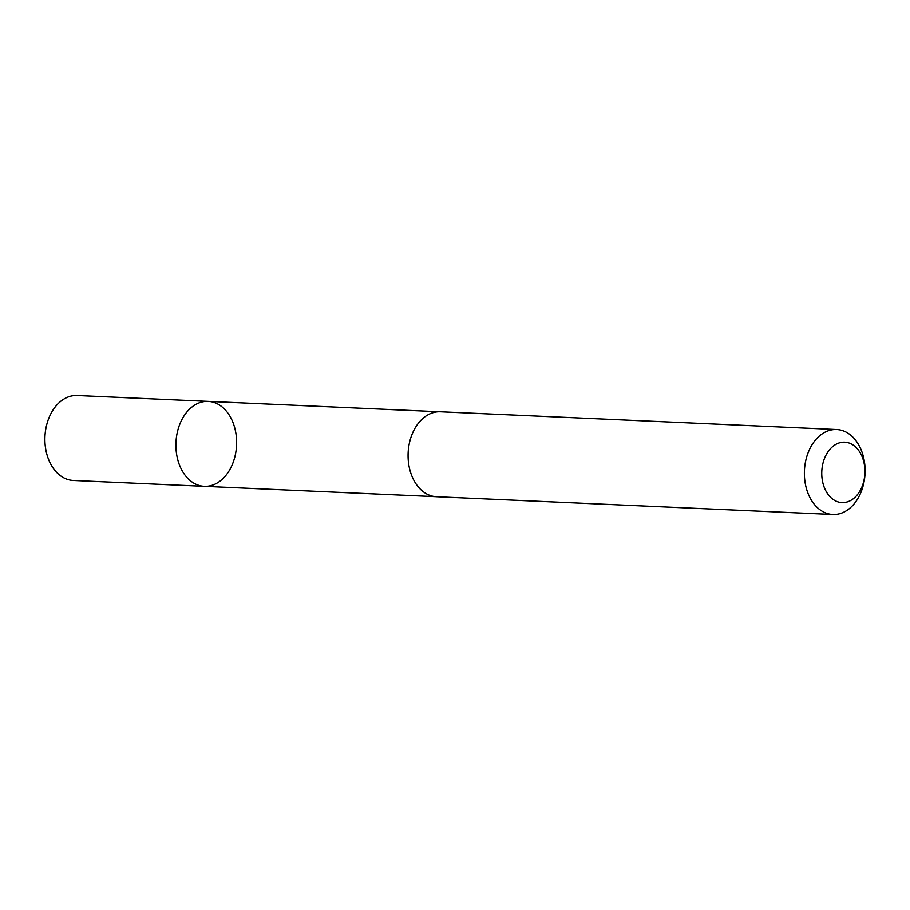 <?xml version="1.0" encoding="UTF-8"?>
<svg xmlns="http://www.w3.org/2000/svg" width="910" height="910" viewBox="0 0 910 910"><rect width="100%" height="100%" fill="white"/><g stroke="black" fill="none" stroke-linecap="round" stroke-linejoin="round"><path stroke-width="1.36" d="M192.658 406.474A42.52 30.326 -87.4 0 1 208.174 401.378A42.52 30.326 -87.4 0 1 236.566 445.217A42.52 30.326 -87.4 0 1 204.363 486.338A42.52 30.326 -87.4 0 1 176.517 453.624A42.52 30.326 -87.4 0 1 192.658 406.474A42.52 30.326 -87.4 0 1 208.174 401.378L77.157 395.509A42.531 30.337 92.6 0 0 61.641 400.593A42.531 30.337 92.6 0 0 45.5 447.765A42.531 30.337 92.6 0 0 73.357 480.48L204.363 486.338A42.52 30.326 -87.4 0 1 176.517 453.624A42.52 30.326 -87.4 0 1 192.658 406.474M836.654 429.52L440.338 411.764A42.531 30.337 92.6 0 0 408.135 452.896A42.531 30.337 92.6 0 0 436.538 496.746L832.843 514.491A42.531 30.337 92.6 0 0 848.359 509.407A42.531 30.337 92.6 0 0 864.5 462.235A42.531 30.337 92.6 0 0 836.654 429.52A42.531 30.337 92.6 0 0 804.44 470.652A42.531 30.337 92.6 0 0 832.843 514.491M853.023 498.987A30.258 21.578 92.6 0 0 855.229 446.639A30.258 21.578 92.6 0 0 821.787 471.539A30.258 21.578 92.6 0 0 853.023 498.987M439.382 411.752L208.174 401.378M435.572 496.678L204.363 486.338"/></g></svg>

